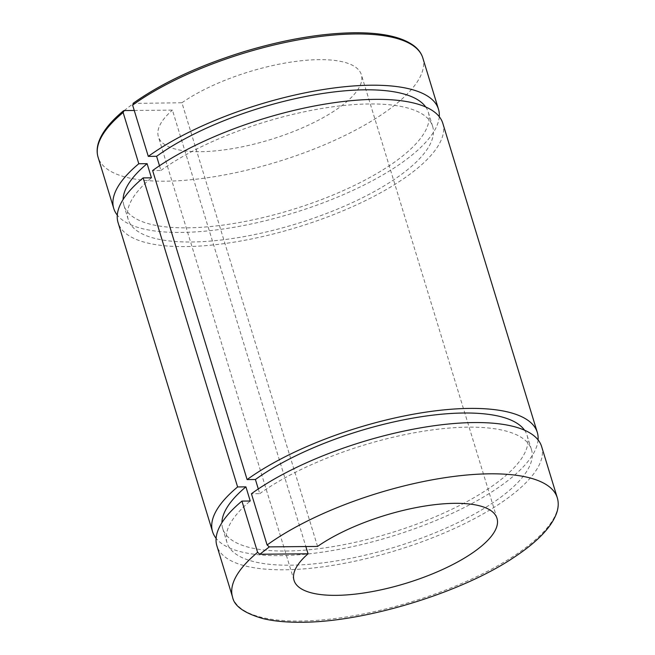 <?xml version="1.0" encoding="UTF-8"?>
<svg xmlns="http://www.w3.org/2000/svg" width="655" height="655" viewBox="0 0 655 655"><rect width="100%" height="100%" fill="white"/><g stroke="black" fill="none" stroke-linecap="round" stroke-linejoin="round"><path stroke-width="0.49" stroke-dasharray="3.27 2.46" d="M134.259 110.466L172.421 110.114L305.844 546.54M258.299 488.949L259.74 493.657L251.43 493.731M159.493 165.756L160.925 170.456L152.623 170.537M317.56 546.434L181.918 102.753L133.014 103.416M439.268 116.68A169.784 56.862 -17 0 1 292.736 213.202A169.784 56.862 -17 0 1 117.294 215.118M425.717 106.994A159.173 53.301 -17 0 1 428.337 112.292A159.173 53.301 -17 0 1 291.696 209.805A159.173 53.301 -17 0 1 123.893 205.367A159.173 53.301 -17 0 1 123.107 199.513M160.925 170.456A159.173 53.301 -17 0 1 323.644 108.181A159.173 53.301 -17 0 1 432.66 126.44A159.173 53.301 -17 0 1 296.027 223.953A159.173 53.301 -17 0 1 128.224 219.515A159.173 53.301 -17 0 1 151.428 177.816M442.813 123.336A169.784 56.862 -17 0 1 297.067 227.351A169.784 56.862 -17 0 1 118.072 222.618M538.074 439.882A169.784 56.862 -17 0 1 391.551 536.396A169.784 56.862 -17 0 1 216.101 538.32M181.918 102.753A106.118 35.534 -17 0 1 289.969 62.25A106.118 35.534 -17 0 1 361.339 74.637A106.118 35.534 -17 0 1 270.253 139.646A106.118 35.534 -17 0 1 158.379 136.69A106.118 35.534 -17 0 1 172.421 110.114M541.62 446.538A169.784 56.862 -17 0 1 395.874 550.552A169.784 56.862 -17 0 1 216.887 545.82M259.74 493.657A159.173 53.301 -17 0 1 422.45 431.375A159.173 53.301 -17 0 1 531.475 449.641A159.173 53.301 -17 0 1 394.834 547.154A159.173 53.301 -17 0 1 227.031 542.717A159.173 53.301 -17 0 1 250.243 501.018M524.532 430.188A159.173 53.301 -17 0 1 527.144 435.485A159.173 53.301 -17 0 1 390.511 532.998A159.173 53.301 -17 0 1 222.708 528.56A159.173 53.301 -17 0 1 221.914 522.706M124.204 110.564L133.702 103.203M422.811 57.935A169.784 56.862 -17 0 1 277.065 161.949A169.784 56.862 -17 0 1 98.078 157.216M232.558 597.073A169.784 56.862 163 0 0 411.545 601.806A169.784 56.862 163 0 0 557.29 497.784M432.66 126.44L428.337 112.292M128.224 219.515L123.893 205.367M531.475 449.641L527.144 435.485M227.031 542.717L222.708 528.56M496.989 518.318L361.339 74.637M294.029 580.363L158.379 136.69"/><path stroke-width="0.98" d="M305.844 546.54L308.063 553.794L259.847 554.245L257.603 552.345L241.932 501.091L250.243 501.018L245.912 486.861L237.609 486.943L143.126 177.898L151.428 177.816L147.105 163.668L138.794 163.742L123.124 112.488L124.204 110.564L134.259 110.466M117.294 215.118A169.784 56.862 -17 0 1 113.749 208.47L98.078 157.216C96.711 152.672 96.85 147.825 98.487 142.659C101.787 132.547 110.114 121.936 123.451 110.826L124.204 110.564M257.603 552.345A169.784 56.862 163 0 0 232.558 597.073C234.195 606.104 244.446 613.309 263.318 618.68C273.79 621.161 286.227 622.348 300.645 622.25C364.589 622.537 462.569 592.521 515.223 556.537C538.213 541.169 552.091 526.456 556.865 512.382C558.518 507.207 558.658 502.344 557.29 497.784L541.62 446.538A169.784 56.862 -17 0 0 425.07 427.101A169.784 56.862 -17 0 0 251.43 493.731L267.101 544.985L269.344 546.884L317.56 546.434A106.118 35.534 -17 0 1 425.611 505.93A106.118 35.534 -17 0 1 496.989 518.318A106.118 35.534 -17 0 1 405.895 583.327A106.118 35.534 -17 0 1 294.029 580.363A106.118 35.534 -17 0 1 308.063 553.794M247.107 479.583A169.784 56.862 -17 0 1 420.747 412.945A169.784 56.862 -17 0 1 537.297 432.382L442.813 123.336A169.784 56.862 -17 0 0 326.255 103.899A169.784 56.862 -17 0 0 152.623 170.537L247.107 479.583L255.409 479.501L258.299 488.949M133.702 103.203L132.621 105.127L148.292 156.381L156.602 156.308L159.493 165.756M148.292 156.381A169.784 56.862 -17 0 1 321.933 89.751A169.784 56.862 -17 0 1 438.482 109.189A169.784 56.862 -17 0 1 439.268 116.68M113.749 208.47A169.784 56.862 -17 0 1 138.794 163.742M156.602 156.308A159.173 53.301 -17 0 1 311.215 95.425A159.173 53.301 -17 0 1 425.717 106.994M123.107 199.513A159.173 53.301 -17 0 1 147.105 163.668M216.101 538.32A169.784 56.862 -17 0 1 212.556 531.663L118.072 222.618A169.784 56.862 -17 0 1 143.126 177.898M537.297 432.382A169.784 56.862 -17 0 1 538.074 439.882M212.556 531.663A169.784 56.862 -17 0 1 237.609 486.943M232.558 597.073L216.887 545.82A169.784 56.862 -17 0 1 241.932 501.091M255.409 479.501A159.173 53.301 -17 0 1 410.022 418.627A159.173 53.301 -17 0 1 524.532 430.188M221.914 522.706A159.173 53.301 -17 0 1 245.912 486.861M269.344 546.884L259.847 554.245M132.621 105.127A169.784 56.862 -17 0 1 306.262 38.498A169.784 56.862 -17 0 1 422.811 57.935C421.402 53.391 418.561 49.436 414.296 46.063C402.457 37.065 382.692 32.627 355.002 32.75C321.818 33.159 285.023 39.406 244.626 51.483C199.276 65.475 162.072 82.784 133.022 103.408M98.078 157.216A169.784 56.862 -17 0 1 123.124 112.488M557.29 497.784A169.784 56.862 163 0 0 440.741 478.355A169.784 56.862 163 0 0 267.101 544.985M438.482 109.189L422.811 57.935"/></g></svg>
